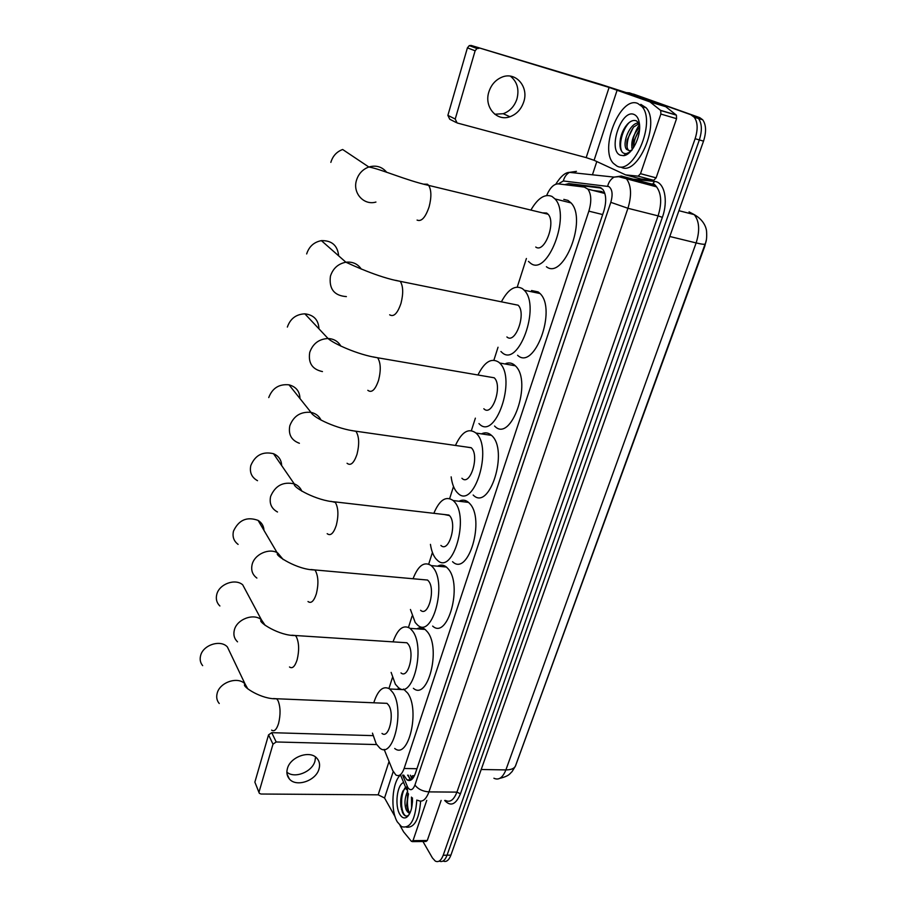 <?xml version="1.0" encoding="UTF-8"?>
<svg xmlns="http://www.w3.org/2000/svg" width="907" height="907" viewBox="0 0 907 907"><rect width="100%" height="100%" fill="white"/><g stroke="black" fill="none" stroke-linecap="round" stroke-linejoin="round"><path stroke-width="1.36" d="M384.137 749.363L392.731 770.553L395.86 774.975C399.114 776.755 401.869 774.601 404.125 768.501L588.858 211.15C591.693 201.467 591.364 194.132 587.872 189.121L584.323 187.08L558.281 183.883C553.86 183.86 549.982 187.738 546.638 195.504M410.372 775.179L412.05 779.215L412.311 775.814L414.488 775.644M706.304 240.06L704.807 246.171L515.471 766.041M587.872 189.121L604.72 193.429L601.602 191.513L593.008 190.436M526.4 258.495L517.262 287.077M498.034 347.245L493.896 360.181M475.37 418.15L471.379 430.621M453.511 486.515L449.668 498.544M432.424 552.465L428.716 564.075M412.073 616.136L408.49 627.349M392.414 677.642L388.956 688.481M626.805 92.661L629.469 92.865L695.578 116.402L698.503 118.522C701.995 123.522 702.267 130.653 699.331 139.927L447.06 855.188C444.986 860.528 442.378 862.489 439.226 861.083C442.378 862.489 444.986 860.528 447.06 855.188L699.331 139.927C702.267 130.653 701.995 123.522 698.503 118.522L695.578 116.402L633.46 94.067L699.751 117.649L702.687 119.769C706.19 124.758 706.474 131.889 703.526 141.141L450.904 855.131C448.829 860.448 446.21 862.41 443.047 861.015M629.469 92.865L699.751 117.649M403.672 775.088L407.016 779.884C410.304 781.653 413.082 779.51 415.349 773.467L603.779 211.274C606.636 201.649 606.284 194.325 602.758 189.314L599.108 187.25L568.802 183.588L564.721 184.677M411.041 779.997L407.594 775.145M631.805 147.739C632.383 139.259 634.957 131.504 639.514 124.474C634.957 131.504 632.383 139.259 631.805 147.739M691.395 115.155L694.297 117.275C697.778 122.275 698.05 129.418 695.113 138.714L443.206 855.256C441.108 860.652 438.478 862.602 435.303 861.094L432.424 857.943L422.945 841.503M592.441 174.802L596.795 161.559M569.653 185.289L572.941 184.643L601.409 188.1M416.789 800.053C415.327 820.121 410.225 828.975 401.506 826.64L397.311 821.901C390.191 810.121 392.085 782.163 400.418 775.043M420.61 801.198C419.17 819.27 414.465 827.932 406.483 827.184M412.458 797.888C412.572 807.638 410.599 814.135 406.54 817.366C404.068 818.704 401.835 817.695 399.84 814.35C394.477 805.722 397.051 784.26 403.66 782.56M407.039 786.573L402.935 790.972C400.939 795.643 400.259 800.836 400.917 806.55L402.493 812.479C403.989 815.552 405.735 816.651 407.719 815.767L409.091 814.667M408.105 793.308L406.631 805.563L407.765 809.996L409.25 812.06L407.878 812.06L406.268 809.996C404.239 804.35 404.601 798.239 407.368 791.675M412.504 800.405L412.413 802.412M411.461 797.083L411.597 808.16M410.304 812.253L407.878 812.06M409.681 813.613L407.22 811.55M407.538 794.929L407.254 808.636M401.778 794.078L401.495 809.622M408.513 793.965C407.028 800.439 407.118 806.334 408.808 811.652M405.123 787.775C399.862 795.473 400.803 812.933 405.44 815.699L406.098 816.062M407.447 816.198L408.139 815.96M315.534 757.028L314.967 761.12C312.144 771.993 294.628 778.943 286.873 772.163M287.428 768.501C286.306 772.56 286.941 776.018 289.322 778.886C296.09 787.548 315.965 780.859 319.003 769.011C320.228 764.692 319.479 761.052 316.758 758.093C309.752 749.987 290.331 756.801 287.428 768.501M426.743 800.359L413.002 840.653L427.288 840.494L426.007 841.469L412.356 841.617M441.119 800.428L427.288 840.494M259.051 792.627L254.867 782.14L259.357 793.319L260.989 794.022L378.174 794.827L384.545 797.979L395.146 816.833M268.551 734.863L271.726 732.675L276.193 741.971L272.984 744.182L268.551 734.863L254.867 782.14M373.015 735.634L271.726 732.675M272.984 744.182L259.107 791.788M276.193 741.971L376.632 744.568M400.021 825.483L403.592 831.855L411.461 841.39L413.002 840.653M637.746 103.443L641.929 106.516C656.566 121.923 633.233 175.924 616.817 165.981L613.461 163.407C598.971 149.156 620.161 95.62 637.746 103.443M640.818 104.35L646.101 107.752C660.795 123.159 637.428 177.035 620.944 167.092M620.411 155.233C607.316 150.585 621.17 108.625 634.061 114.463C637.02 115.722 638.823 118.919 639.469 124.055C641.238 136.651 631.748 155.244 623.562 155.664L620.411 155.233M639.458 123.953L636.612 120.948C633.857 119.769 630.909 120.722 627.757 123.817C624.141 127.74 621.703 132.683 620.445 138.658C619.243 146.106 620.275 150.959 623.517 153.192L626.034 153.737L630.059 151.991M639.231 123.545L633.483 127.127L627.213 139.769C626.397 144.202 626.714 147.558 628.177 149.825L629.209 150.8M638.857 122.955C629.9 122.343 621.601 143.635 626.544 149.372L629.594 150.777M639.548 129.463L633.766 141.288L633.381 147.875M639.628 127.297C633.154 134.383 630.682 141.787 632.224 149.519M631.714 150.154L629.855 150.743M631.873 150.324L629.753 150.823M625.218 154.371L628.426 153.442M639.526 129.633C635.762 135.506 633.766 141.503 633.551 147.614M633.664 126.935C629.197 133.556 627.009 140.336 627.088 147.251M629.401 122.354C621.941 129.848 618.189 146.174 622.179 152.093M625.104 154.462L626.726 154.575M230.287 653.029L227.408 646.986C220.571 639.22 202.896 644.956 200.572 655.784C199.653 659.57 200.345 662.847 202.658 665.636M382.006 733.434C388.865 739.341 394.851 714.047 388.638 705.181L387.017 703.344L383.242 703.186M373.763 702.789C377.936 689.955 383.253 685.352 389.704 688.98L392.742 692.415C405.089 709.58 393.309 759.726 379.84 748.094L376.212 743.887L372.46 733.151M403.547 689.037L407.674 693.095C420.27 710.181 408.433 760.032 394.715 748.468M396.994 689.32L399.556 688.345M246.84 592.543L242.713 584.822C235.117 578.122 219.029 584.097 216.739 594.55C215.673 599.108 216.716 602.906 219.879 605.978M400.985 672.915C408.195 679.456 414.975 652.825 408.229 644.185L406.937 642.768L402.833 642.496M393.037 641.861C397.685 628.812 403.366 624.311 410.089 628.358L412.481 630.966C425.882 647.689 412.538 700.465 398.388 687.597L395.373 684.229L391.132 672.393M416.891 628.846C419.726 627.225 422.469 627.417 425.111 629.424L427.548 632.009C441.21 648.664 427.798 701.122 413.388 688.311M263.96 530.085C263.676 525.879 261.715 522.647 258.098 520.391C246.897 516.366 238.688 519.972 233.473 531.173C232.237 536.729 233.791 541.128 238.11 544.393M420.599 610.286C428.161 617.497 435.836 589.403 428.512 581.024L427.571 580.049L423.15 579.652M413.048 578.745C418.206 565.48 424.272 561.104 431.233 565.594L432.911 567.34C447.468 583.518 432.356 639.208 417.526 625.002L415.202 622.485L410.44 609.493M437.559 566.195C440.666 564.505 443.614 564.789 446.425 567.034L448.126 568.78C462.955 584.89 447.752 640.229 432.662 626.091M281.658 465.518C281.419 459.928 278.698 455.994 273.506 453.704C262.769 451.198 255.196 455.144 250.797 465.563C249.414 472.377 251.647 477.411 257.509 480.687M440.893 545.436C448.795 553.372 457.468 523.645 449.521 515.607L444.249 514.518M433.841 513.317C439.555 499.848 446.006 495.596 453.194 500.539L454.078 501.424C469.905 516.933 452.774 575.832 437.31 560.197L435.723 558.565C433.127 555.254 431.369 550.515 430.44 544.359M459.067 501.242C462.434 499.508 465.597 499.893 468.534 502.399L469.441 503.283C485.551 518.747 468.318 577.26 452.57 561.694M299.979 398.57C299.741 391.348 296.09 386.767 289.016 384.829C279.107 383.865 272.361 388.117 268.744 397.572M461.912 478.261C470.121 486.957 479.939 455.427 471.289 447.797L466.175 446.981M455.45 445.45C461.776 431.789 468.624 427.662 475.982 433.058L476.016 433.093C493.227 447.786 473.839 510.222 457.774 493.102L456.992 492.32C453.988 488.93 452.049 483.771 451.153 476.855M481.47 433.875C485.098 432.106 488.442 432.605 491.492 435.371L491.526 435.394C509.031 450.065 489.519 512.081 473.171 495.018M318.969 328.844C318.516 319.91 313.811 314.91 304.854 313.833C296.113 314.241 290.285 318.663 287.36 327.076M483.828 408.751C492.15 417.583 503 385.622 494.213 377.788L488.975 376.893M478.068 374.75C484.599 361.757 491.503 357.585 498.771 362.21L499.644 363.004C516.967 378.707 495.109 441.584 479.043 423.66L478.953 423.569M505.925 363.48C509.008 362.437 511.843 362.936 514.428 364.999L515.323 365.804C532.931 381.473 510.924 443.897 494.576 426.029M338.674 255.865C337.585 245.457 331.826 240.389 321.395 240.638C313.958 242.09 309.049 246.523 306.668 253.937M506.888 336.95C515.357 344.796 526.672 313.255 518.135 305.205L512.704 304.106M501.662 301.305C508.351 289.038 515.267 284.809 522.398 288.619L524.223 290.229C541.06 306.362 518.26 368.423 501.922 352.415L500.925 351.508M531.536 290.535L538.202 291.929L540.062 293.539C557.181 309.65 534.212 371.246 517.591 355.272M375.929 202.057C364.013 205.674 352.517 193.225 356.406 180.516C358.435 173.861 362.585 169.36 368.832 167.001L342.653 149.496C336.678 151.718 332.744 156.015 330.851 162.376M535.754 247.044C544.427 253.699 556.297 222.51 548.089 214.233L546.672 213.043L542.522 212.884M531.321 209.336C538.146 197.873 545.039 193.576 552 196.445L555.016 198.939C571.195 215.549 547.261 276.918 530.561 263.234L528.43 261.386M563.791 199.381L567.986 200.424L571.047 202.919C587.487 219.505 563.383 280.399 546.411 266.726M510.392 76.154C517.194 81.698 519.382 89.294 516.945 98.954C514.45 106.346 509.881 111.255 503.226 113.704L494.791 114.237M488.862 91.947C483.885 106.947 496.696 121.719 509.893 116.754C516.605 114.282 521.219 109.316 523.747 101.856C529.064 86.653 515.493 71.143 501.73 77.242C495.46 79.963 491.163 84.861 488.862 91.947M660.863 114.044L660.738 110.518L649.945 101.89L665.749 106.697L676.418 115.166L676.554 118.681L660.863 114.044L640.523 173.679L656.124 177.851L653.72 180.312L641.045 178.985L625.626 174.881L638.143 176.162L640.523 173.679M676.554 118.681L656.124 177.851M665.477 106.538L632.304 94.566L600.275 84.226L471.152 45.452L609.096 87.423L649.945 101.89M456.164 122.49L449.736 119.236L447.877 115.359L455.223 119.044L457.094 122.955L586.183 157.614L594.085 160.29L625.626 174.881M478.896 48.366L476.991 48.513L475.121 50.792L467.411 47.856L447.877 115.359M467.411 47.856L469.27 45.611L471.152 45.452M475.121 50.792L455.223 119.044M572.249 184.609L571.433 185.504M416.937 768.717L404.125 768.501M602.679 214.562L588.858 211.15M678.924 210.696L694.252 214.63C704.354 220.31 706.304 228.371 706.553 231.081C706.95 237.215 706.508 241.443 705.215 243.768C705.227 244.663 702.199 244.38 696.134 242.929C700.011 230.639 699.388 221.206 694.252 214.63L689.059 211.864M493.907 778.229C498.714 780.53 502.705 777.753 505.891 769.918C511.616 769.884 514.927 768.252 515.811 765.02L705.102 244.074M481.198 769.499L505.891 769.918L696.134 242.929L669.797 236.489M703.526 141.141L695.113 138.714M450.904 855.131L443.206 855.256M402.595 775.077L407.833 787.525C410.429 791.051 412.798 790.224 414.93 785.031L610.819 202.34C613.019 194.449 612.338 189.178 608.778 186.547L563.349 180.969L558.315 183.894M610.819 202.34L627.939 208.281L658.085 215.877C661.974 203.247 661.464 193.576 656.566 186.853L618.721 176.695L614.073 177.103L621.363 176.037L623.699 176.684L626.578 178.94C631.351 185.697 631.794 195.47 627.939 208.281L428.966 791.89C425.939 799.827 422.231 802.627 417.821 800.314M633.131 179.155L654.582 181.434C664.378 181.91 668.55 200.515 662.359 217.351L460.427 793.829L456.924 792.117L428.966 791.89C422.685 791.426 418.002 789.135 414.93 785.031M571.523 172.579L576.455 171.366L569.46 172.364L614.073 177.103C610.83 179.064 608.688 182.103 607.633 186.207M460.427 793.829C455.858 804.668 450.609 806.879 444.679 800.45M445.518 800.45C450.053 802.74 453.863 799.963 456.924 792.117L658.085 215.877L662.359 217.351M654.582 181.434L652.915 183.713C653.63 183.509 654.854 184.563 656.566 186.853L653.607 184.597L623.54 176.616M651.033 183.917L641.476 182.874M648.584 183.248L651.725 184.008M555.787 184.212C560.696 176.366 565.254 172.421 569.46 172.364C566.365 174.212 564.335 177.08 563.349 180.969M407.198 786.233L407.64 792.162M409.726 778.841L408.184 775.156M408.49 779.907L408.762 780.542M572.941 184.643L568.802 183.588M600.434 187.59L599.108 187.25M389.058 761.495L378.174 794.827M393.207 771.608L384.545 797.979M271.624 730.112C274.231 731.915 276.544 729.716 278.551 723.514C280.705 714.569 280.535 706.95 278.03 700.669L276.646 698.753L273.449 698.56M219.245 703.503C216.864 700.669 216.161 697.302 217.147 693.39C219.63 682.211 238.019 676.078 245.06 683.98L247.781 688.844M289.492 666.974C292.337 669.015 294.877 666.634 297.111 659.842C299.333 650.625 299.117 643.006 296.453 636.975L295.353 635.512L291.873 635.217M237.521 641.827C234.255 638.709 233.201 634.787 234.335 630.082C236.784 619.277 253.529 612.917 261.375 619.73L265.207 625.422M308.006 601.534C311.09 603.824 313.879 601.262 316.35 593.813C318.652 584.301 318.391 576.682 315.557 570.945L314.763 569.936L310.999 569.517M256.885 578.065C252.418 574.743 250.831 570.208 252.146 564.46C254.538 554.188 269.345 547.635 277.814 553.032L283.222 559.574M327.178 533.679C330.522 536.241 333.572 533.452 336.304 525.3C338.696 515.482 338.379 507.863 335.375 502.444L330.896 501.333M277.497 511.99C271.431 508.668 269.141 503.476 270.626 496.401C275.286 485.574 283.188 481.413 294.333 483.896C297.927 485.336 300.421 487.773 301.816 491.186M347.064 463.273C350.669 466.119 354.002 463.092 357.041 454.158C359.512 444.011 359.149 436.403 355.952 431.324L351.599 430.508M299.401 443.274C291.385 440.314 288.188 434.476 289.809 425.768C293.641 415.928 300.693 411.461 310.988 412.368C315.693 413.411 319.037 415.984 321.033 420.088M367.823 390.316C371.689 393.23 375.271 389.863 378.582 380.226C381.076 370.169 380.759 362.675 377.629 357.766L373.151 356.893M322.45 371.575C312.303 369.421 308.063 363.027 309.729 352.415C312.836 343.64 318.947 339.003 328.051 338.504C333.844 338.81 338.118 341.349 340.862 346.134M389.67 314.808C393.763 317.257 397.538 313.437 400.985 303.335C403.468 293.505 403.23 286.17 400.27 281.351L395.622 280.32M346.383 296.6C334.15 295.705 328.833 288.891 330.431 276.17C332.971 268.427 338.118 263.778 345.884 262.214C352.562 261.511 357.709 263.824 361.337 269.141M417.073 220.084C421.472 221.909 425.474 217.487 429.113 206.819C431.585 197.227 431.449 190.085 428.694 185.402L427.458 184.212L423.898 184.155M548.089 214.233L428.694 185.402C406.177 180.436 380.997 169.065 368.832 167.001C376.11 164.938 382.096 166.729 386.779 172.375M609.096 87.423L586.183 157.614M617.168 90.031L594.085 160.29M665.749 106.697L650.206 102.049M660.568 110.348L676.248 114.996M653.72 180.312L638.143 176.162M515.289 766.37L511.99 771.721C509.938 773.331 509.677 775.984 499.814 778.331M702.687 119.769L694.297 117.275M410.95 779.941L407.016 779.884M648.403 183.225L638.857 182.182M400.565 775.043L406.574 789.668M410.021 812.921L409.374 813.749M407.844 815.699L406.54 817.366M406.631 805.563L406.937 806.55M287.043 774.079L289.322 778.886M641.929 106.516L646.101 107.752M626.544 149.372L628.177 149.825M626.034 153.737L623.562 155.664M387.017 703.344L276.646 698.753C261.84 699.592 242.282 686.701 244.607 684.513L245.06 683.98L227.408 646.986M389.704 688.98L404.567 689.683M406.937 642.768L295.353 635.512C279.288 636.011 258.053 621.975 260.989 620.309L261.375 619.73L242.713 584.822M410.089 628.358L425.111 629.424M427.571 580.049L314.763 569.936C297.145 569.981 274.027 554.687 277.621 553.553L258.098 520.391M431.233 565.594L446.425 567.034M448.976 515.063L334.921 501.888C316.838 500.913 292.36 487.274 294.333 483.987L273.506 453.704M453.194 500.539L468.534 502.399M471.175 447.695L355.861 431.21C337.449 429.034 313.731 418.127 310.988 412.368L289.016 384.829M475.982 433.058L491.492 435.371M494.213 377.788L377.629 357.766C357.63 354.784 333.164 343.39 328.051 338.504L304.854 313.833M499.644 363.004L515.323 365.804M518.135 305.205L400.27 281.351C378.457 277.542 351.236 264.629 345.884 262.214L321.395 240.638M524.223 290.229L540.062 293.539M555.016 198.939L571.047 202.919M503.226 113.704L509.893 116.754M476.991 48.513L469.27 45.611M660.738 110.518L676.418 115.166"/></g></svg>
